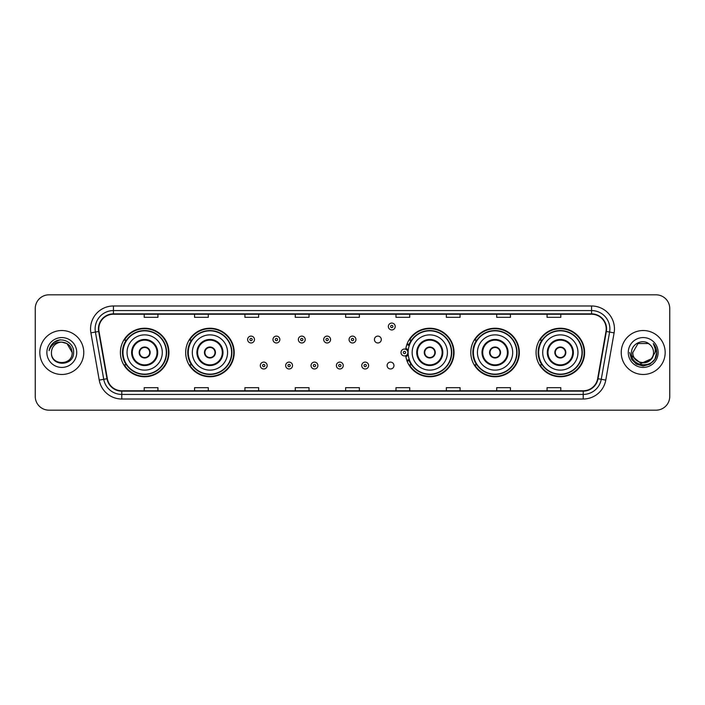 <?xml version="1.0" encoding="UTF-8"?>
<svg xmlns="http://www.w3.org/2000/svg" width="705" height="705" viewBox="0 0 705 705"><rect width="100%" height="100%" fill="white"/><g stroke="black" fill="none" stroke-linecap="round" stroke-linejoin="round"><path stroke-width="1.06" d="M536.073 352.5A24.261 24.261 0 0 0 560.334 376.761A24.261 24.261 0 0 0 584.604 352.5A24.261 24.261 0 0 0 560.334 328.239A24.261 24.261 0 0 0 536.073 352.5M470.79 352.5A24.261 24.261 0 0 0 495.06 376.761A24.261 24.261 0 0 0 519.321 352.5A24.261 24.261 0 0 0 495.06 328.239A24.261 24.261 0 0 0 470.79 352.5M405.727 355.69A24.261 24.261 0 0 0 431.372 376.708A24.261 24.261 0 0 0 454.038 352.5A24.261 24.261 0 0 0 431.372 328.292A24.261 24.261 0 0 0 405.727 349.31M185.679 352.5A24.261 24.261 0 0 0 209.94 376.761A24.261 24.261 0 0 0 234.21 352.5A24.261 24.261 0 0 0 209.94 328.239A24.261 24.261 0 0 0 185.679 352.5M120.396 352.5A24.261 24.261 0 0 0 144.666 376.761A24.261 24.261 0 0 0 168.927 352.5A24.261 24.261 0 0 0 144.666 328.239A24.261 24.261 0 0 0 120.396 352.5M387.107 365.551A3.437 3.437 0 0 0 390.544 368.979A3.437 3.437 0 0 0 393.972 365.551A3.437 3.437 0 0 0 390.544 362.114A3.437 3.437 0 0 0 387.107 365.551M374.425 339.546A3.437 3.437 0 0 0 377.862 342.974A3.437 3.437 0 0 0 381.299 339.546A3.437 3.437 0 0 0 377.862 336.109A3.437 3.437 0 0 0 374.425 339.546M126.221 364.864A22.199 22.199 0 0 1 126.221 340.136M191.496 364.864A22.199 22.199 0 0 1 191.496 340.136M411.332 364.864A22.199 22.199 0 0 1 409.041 360.431M476.615 364.864A22.199 22.199 0 0 1 476.615 340.136M541.889 364.864A22.199 22.199 0 0 1 541.889 340.136M409.041 344.569A22.199 22.199 0 0 1 411.332 340.136M35.25 308.552L35.25 396.448A13.73 13.73 0 0 0 48.98 410.178L656.02 410.178A13.73 13.73 0 0 0 669.75 396.448L669.75 308.552A13.73 13.73 0 0 0 656.02 294.822L48.98 294.822A13.73 13.73 0 0 0 35.25 308.552L35.25 396.448M39.824 352.5A21.978 21.978 0 0 0 61.802 374.478A21.978 21.978 0 0 0 83.772 352.5A21.978 21.978 0 0 0 61.802 330.522A21.978 21.978 0 0 0 39.824 352.5A21.978 21.978 0 0 0 61.802 374.478A21.978 21.978 0 0 0 83.772 352.5A21.978 21.978 0 0 0 61.802 330.522A21.978 21.978 0 0 0 39.824 352.5M621.228 352.5A21.978 21.978 0 0 0 643.198 374.478A21.978 21.978 0 0 0 665.176 352.5A21.978 21.978 0 0 0 643.198 330.522A21.978 21.978 0 0 0 621.228 352.5A21.978 21.978 0 0 0 643.198 374.478A21.978 21.978 0 0 0 665.176 352.5A21.978 21.978 0 0 0 643.198 330.522A21.978 21.978 0 0 0 621.228 352.5M98.788 328.874A14.646 14.646 0 0 1 113.443 314.227L591.557 314.227A14.646 14.646 0 0 1 605.983 331.421L597.655 378.664A14.646 14.646 0 0 1 583.229 390.773L121.771 390.773A14.646 14.646 0 0 1 107.345 378.664L99.017 331.421A14.646 14.646 0 0 1 98.788 328.874M98.427 328.874A15.016 15.016 0 0 0 98.656 331.482L106.984 378.726A15.016 15.016 0 0 0 121.771 391.134L583.229 391.134A15.016 15.016 0 0 0 598.016 378.726L606.344 331.482A15.016 15.016 0 0 0 591.557 313.866L113.443 313.866A15.016 15.016 0 0 0 98.427 328.874M90.901 332.857A22.886 22.886 0 0 1 113.443 305.988L591.557 305.988A22.886 22.886 0 0 1 614.099 332.857L605.771 380.101A22.886 22.886 0 0 1 583.229 399.012L121.771 399.012A22.886 22.886 0 0 1 99.229 380.101L90.901 332.857L95.404 332.055A18.312 18.312 0 0 1 113.443 310.57L591.557 310.57A18.312 18.312 0 0 1 609.596 332.055L601.259 379.299A18.312 18.312 0 0 1 583.229 394.43L121.771 394.43A18.312 18.312 0 0 1 103.741 379.299L95.404 332.055A18.312 18.312 0 0 1 95.131 328.874M656.02 294.822L48.98 294.822M48.98 410.178L656.02 410.178M669.75 396.448L669.75 308.552M598.016 378.726L601.259 379.299L609.596 332.055L614.099 332.857M345.635 314.227L345.635 317.329L359.365 317.329L359.365 314.227M295.272 314.227L295.272 317.329L309.01 317.329L309.01 314.227M244.917 314.227L244.917 317.329L258.656 317.329L258.656 314.227M194.562 314.227L194.562 317.329L208.292 317.329L208.292 314.227M144.208 314.227L144.208 317.329L157.938 317.329L157.938 314.227M395.99 314.227L395.99 317.329L409.728 317.329L409.728 314.227M446.344 314.227L446.344 317.329L460.083 317.329L460.083 314.227M496.708 314.227L496.708 317.329L510.438 317.329L510.438 314.227M547.062 314.227L547.062 317.329L560.792 317.329L560.792 314.227M359.365 390.773L359.365 387.671L345.635 387.671L345.635 390.773M309.01 390.773L309.01 387.671L295.272 387.671L295.272 390.773M258.656 390.773L258.656 387.671L244.917 387.671L244.917 390.773M208.292 390.773L208.292 387.671L194.562 387.671L194.562 390.773M157.938 390.773L157.938 387.671L144.208 387.671L144.208 390.773M409.728 390.773L409.728 387.671L395.99 387.671L395.99 390.773M460.083 390.773L460.083 387.671L446.344 387.671L446.344 390.773M510.438 390.773L510.438 387.671L496.708 387.671L496.708 390.773M560.792 390.773L560.792 387.671L547.062 387.671L547.062 390.773M72.148 352.5C72.782 365.851 50.822 365.851 51.456 352.5C50.487 366.961 74.069 366.626 73.602 352.5C74.404 342.604 61.547 336.188 53.933 342.366C51.245 344.525 49.632 347.292 49.103 350.685C51.236 344.613 55.466 341.775 61.802 342.154L66.975 343.538L72.148 352.5C72.782 365.851 50.822 365.851 51.456 352.5C50.822 365.851 72.782 365.851 72.148 352.5C72.782 365.851 50.822 365.851 51.456 352.5C50.822 365.851 72.782 365.851 72.148 352.5L66.975 343.538L61.802 342.154L66.975 343.538L72.148 352.5C71.54 346.217 68.085 342.762 61.802 342.154A10.346 10.346 0 0 0 51.456 352.5M46.874 352.5A14.928 14.928 0 0 0 61.802 367.428A14.928 14.928 0 0 0 76.73 352.5A14.928 14.928 0 0 0 61.802 337.572A14.928 14.928 0 0 0 46.874 352.5M53.933 342.374L60.172 339.775M127.041 352.5A17.625 17.625 0 0 1 144.666 334.875A17.625 17.625 0 0 1 162.291 352.5A17.625 17.625 0 0 1 144.666 370.125A17.625 17.625 0 0 1 127.041 352.5A17.625 17.625 0 0 0 144.666 370.125A17.625 17.625 0 0 0 162.291 352.5M132.302 352.5A12.364 12.364 0 0 0 144.666 364.864A12.364 12.364 0 0 0 157.021 352.5A12.364 12.364 0 0 0 144.666 340.136A12.364 12.364 0 0 0 132.302 352.5M126.495 340.136A21.978 21.978 0 0 0 126.495 364.864L124.318 364.864A23.803 23.803 0 0 0 168.469 352.5A23.803 23.803 0 0 0 124.318 340.136L126.521 340.136A21.952 21.952 0 0 1 166.609 352.553A21.952 21.952 0 0 1 126.521 364.864M166.318 352.5A21.652 21.652 0 0 0 144.666 330.848A21.652 21.652 0 0 0 123.005 352.5A21.652 21.652 0 0 0 144.666 374.152A21.652 21.652 0 0 0 166.318 352.5M139.167 352.5A5.49 5.49 0 0 0 144.666 357.99A5.49 5.49 0 0 0 150.156 352.5A5.49 5.49 0 0 0 144.666 347.01A5.49 5.49 0 0 0 139.167 352.5M139.343 351.125L139.528 351.125A5.314 5.314 0 0 1 149.795 351.125L149.504 351.125A5.032 5.032 0 0 1 144.666 357.532A5.032 5.032 0 0 1 139.819 351.125A5.032 5.032 0 0 1 149.504 351.125L149.98 351.125M149.98 353.875L149.795 353.875A5.314 5.314 0 0 1 139.528 353.875L139.343 353.875M653.544 352.5C654.178 365.851 632.218 365.851 632.852 352.5L638.025 343.538L648.371 343.538L649.975 344.683C643.63 338.021 631.398 343.511 631.513 352.5C630.349 368.477 656.249 368.891 656.672 353.275L656.69 352.5C656.655 349.107 655.527 346.129 653.306 343.555C654.998 346.331 655.588 349.31 655.086 352.5L651.129 359.145A10.346 10.346 0 0 0 653.544 352.5C654.178 365.851 632.218 365.851 632.852 352.5C632.218 365.851 654.178 365.851 653.544 352.5A10.346 10.346 0 0 0 649.975 344.683M651.129 359.145C645.639 366.574 632.314 361.824 632.852 352.5M651.79 358.598L640.995 363.489L631.839 355.858M628.27 352.5A14.928 14.928 0 0 0 643.198 367.428A14.928 14.928 0 0 0 658.126 352.5A14.928 14.928 0 0 0 643.198 337.572A14.928 14.928 0 0 0 628.27 352.5M653.306 343.555L656.69 352.897L656.055 348.411L656.69 352.897L656.055 348.411L656.69 352.897L653.403 343.67L656.69 352.888L653.403 343.67L656.69 352.5L654.883 359.25L649.948 364.185L643.198 365.992L636.448 364.185L631.513 359.25L629.706 352.5M653.403 343.67L656.69 352.897M192.315 352.5A17.625 17.625 0 0 1 209.94 334.875A17.625 17.625 0 0 1 227.565 352.5A17.625 17.625 0 0 1 209.94 370.125A17.625 17.625 0 0 1 192.315 352.5A17.625 17.625 0 0 0 209.94 370.125A17.625 17.625 0 0 0 227.565 352.5M197.585 352.5A12.364 12.364 0 0 0 209.94 364.864A12.364 12.364 0 0 0 222.304 352.5A12.364 12.364 0 0 0 209.94 340.136A12.364 12.364 0 0 0 197.585 352.5M191.778 340.136A21.978 21.978 0 0 0 191.778 364.864M231.601 352.5A21.652 21.652 0 0 0 209.94 330.848A21.652 21.652 0 0 0 188.288 352.5A21.652 21.652 0 0 0 209.94 374.152A21.652 21.652 0 0 0 231.601 352.5M204.45 352.5A5.49 5.49 0 0 0 209.94 357.99A5.49 5.49 0 0 0 215.439 352.5A5.49 5.49 0 0 0 209.94 347.01A5.49 5.49 0 0 0 204.45 352.5M233.752 352.5A23.803 23.803 0 0 1 189.601 364.864L191.804 364.864A21.952 21.952 0 0 0 231.892 352.553A21.952 21.952 0 0 0 191.804 340.136L189.601 340.136A23.803 23.803 0 0 1 233.752 352.5M204.626 351.125L204.811 351.125A5.314 5.314 0 0 1 215.078 351.125L214.787 351.125A5.032 5.032 0 0 1 209.94 357.532A5.032 5.032 0 0 1 205.102 351.125A5.032 5.032 0 0 1 214.787 351.125L215.263 351.125M215.263 353.875L214.787 353.875A5.032 5.032 0 0 1 205.102 353.875L204.626 353.875M214.787 353.875L215.078 353.875A5.314 5.314 0 0 1 204.811 353.875L205.102 353.875M412.152 352.5A17.625 17.625 0 0 1 429.777 334.875A17.625 17.625 0 0 1 447.402 352.5A17.625 17.625 0 0 1 429.777 370.125A17.625 17.625 0 0 1 412.152 352.5A17.625 17.625 0 0 0 429.777 370.125A17.625 17.625 0 0 0 447.402 352.5M417.413 352.5A12.364 12.364 0 0 0 429.777 364.864A12.364 12.364 0 0 0 442.132 352.5A12.364 12.364 0 0 0 429.777 340.136A12.364 12.364 0 0 0 417.413 352.5M411.605 340.136A21.978 21.978 0 0 0 409.235 344.692M451.429 352.5A21.652 21.652 0 0 0 429.777 330.848A21.652 21.652 0 0 0 408.125 352.5A21.652 21.652 0 0 0 429.777 374.152A21.652 21.652 0 0 0 451.429 352.5M409.235 360.308A21.978 21.978 0 0 0 411.605 364.864M424.278 352.5A5.49 5.49 0 0 0 429.777 357.99A5.49 5.49 0 0 0 435.267 352.5A5.49 5.49 0 0 0 429.777 347.01A5.49 5.49 0 0 0 424.278 352.5M453.579 352.5A23.803 23.803 0 0 1 409.429 364.864L411.641 364.864A21.952 21.952 0 0 0 451.729 352.553A21.952 21.952 0 0 0 411.641 340.136L409.429 340.136A23.803 23.803 0 0 1 453.579 352.5M424.454 351.125L424.648 351.125A5.314 5.314 0 0 1 434.906 351.125L434.624 351.125A5.032 5.032 0 0 1 429.777 357.532A5.032 5.032 0 0 1 424.93 351.125A5.032 5.032 0 0 1 434.624 351.125L435.091 351.125M435.091 353.875L434.624 353.875A5.032 5.032 0 0 1 424.93 353.875L424.454 353.875M434.624 353.875L434.906 353.875A5.314 5.314 0 0 1 424.648 353.875L424.93 353.875M477.435 352.5A17.625 17.625 0 0 1 495.06 334.875A17.625 17.625 0 0 1 512.685 352.5A17.625 17.625 0 0 1 495.06 370.125A17.625 17.625 0 0 1 477.435 352.5A17.625 17.625 0 0 0 495.06 370.125A17.625 17.625 0 0 0 512.685 352.5M482.696 352.5A12.364 12.364 0 0 0 495.06 364.864A12.364 12.364 0 0 0 507.415 352.5A12.364 12.364 0 0 0 495.06 340.136A12.364 12.364 0 0 0 482.696 352.5M476.888 340.136A21.978 21.978 0 0 0 476.888 364.864M516.712 352.5A21.652 21.652 0 0 0 495.06 330.848A21.652 21.652 0 0 0 473.399 352.5A21.652 21.652 0 0 0 495.06 374.152A21.652 21.652 0 0 0 516.712 352.5M489.561 352.5A5.49 5.49 0 0 0 495.06 357.99A5.49 5.49 0 0 0 500.55 352.5A5.49 5.49 0 0 0 495.06 347.01A5.49 5.49 0 0 0 489.561 352.5M518.862 352.5A23.803 23.803 0 0 1 474.712 364.864L476.915 364.864A21.952 21.952 0 0 0 517.003 352.553A21.952 21.952 0 0 0 476.915 340.136L474.712 340.136A23.803 23.803 0 0 1 518.862 352.5M489.737 351.125L489.922 351.125A5.314 5.314 0 0 1 500.189 351.125L499.898 351.125A5.032 5.032 0 0 1 495.06 357.532A5.032 5.032 0 0 1 490.213 351.125A5.032 5.032 0 0 1 499.898 351.125L500.374 351.125M500.374 353.875L499.898 353.875A5.032 5.032 0 0 1 490.213 353.875L489.737 353.875M499.898 353.875L500.189 353.875A5.314 5.314 0 0 1 489.922 353.875L490.213 353.875M542.709 352.5A17.625 17.625 0 0 1 560.334 334.875A17.625 17.625 0 0 1 577.959 352.5A17.625 17.625 0 0 1 560.334 370.125A17.625 17.625 0 0 1 542.709 352.5A17.625 17.625 0 0 0 560.334 370.125A17.625 17.625 0 0 0 577.959 352.5M547.979 352.5A12.364 12.364 0 0 0 560.334 364.864A12.364 12.364 0 0 0 572.698 352.5A12.364 12.364 0 0 0 560.334 340.136A12.364 12.364 0 0 0 547.979 352.5M542.171 340.136A21.978 21.978 0 0 0 542.171 364.864L539.995 364.864A23.803 23.803 0 0 0 584.145 352.5A23.803 23.803 0 0 0 539.995 340.136L542.198 340.136A21.952 21.952 0 0 1 582.286 352.553A21.952 21.952 0 0 1 542.198 364.864M581.995 352.5A21.652 21.652 0 0 0 560.334 330.848A21.652 21.652 0 0 0 538.682 352.5A21.652 21.652 0 0 0 560.334 374.152A21.652 21.652 0 0 0 581.995 352.5M554.844 352.5A5.49 5.49 0 0 0 560.334 357.99A5.49 5.49 0 0 0 565.833 352.5A5.49 5.49 0 0 0 560.334 347.01A5.49 5.49 0 0 0 554.844 352.5M555.02 351.125L555.205 351.125A5.314 5.314 0 0 1 565.472 351.125L565.181 351.125A5.032 5.032 0 0 1 560.334 357.532A5.032 5.032 0 0 1 555.496 351.125A5.032 5.032 0 0 1 565.181 351.125L565.657 351.125M565.657 353.875L565.181 353.875A5.032 5.032 0 0 1 555.496 353.875L555.02 353.875M565.181 353.875L565.472 353.875A5.314 5.314 0 0 1 555.205 353.875L555.496 353.875M254.487 339.546A3.437 3.437 0 0 1 251.05 342.974A3.437 3.437 0 0 1 247.622 339.546A3.437 3.437 0 0 1 251.05 336.109A3.437 3.437 0 0 1 254.487 339.546A3.437 3.437 0 0 0 251.05 336.109A3.437 3.437 0 0 0 247.622 339.546M279.85 339.546A3.437 3.437 0 0 1 276.413 342.974A3.437 3.437 0 0 1 272.985 339.546A3.437 3.437 0 0 1 276.413 336.109A3.437 3.437 0 0 1 279.85 339.546A3.437 3.437 0 0 0 276.413 336.109A3.437 3.437 0 0 0 272.985 339.546M305.212 339.546A3.437 3.437 0 0 1 301.775 342.974A3.437 3.437 0 0 1 298.347 339.546A3.437 3.437 0 0 1 301.775 336.109A3.437 3.437 0 0 1 305.212 339.546A3.437 3.437 0 0 0 301.775 336.109A3.437 3.437 0 0 0 298.347 339.546M330.575 339.546A3.437 3.437 0 0 1 327.138 342.974A3.437 3.437 0 0 1 323.701 339.546A3.437 3.437 0 0 1 327.138 336.109A3.437 3.437 0 0 1 330.575 339.546A3.437 3.437 0 0 0 327.138 336.109A3.437 3.437 0 0 0 323.701 339.546M355.937 339.546A3.437 3.437 0 0 1 352.5 342.974A3.437 3.437 0 0 1 349.063 339.546A3.437 3.437 0 0 1 352.5 336.109A3.437 3.437 0 0 1 355.937 339.546A3.437 3.437 0 0 0 352.5 336.109A3.437 3.437 0 0 0 349.063 339.546M395.214 326.494A3.437 3.437 0 0 1 391.777 329.931A3.437 3.437 0 0 1 388.349 326.494A3.437 3.437 0 0 1 391.777 323.066A3.437 3.437 0 0 1 395.214 326.494A3.437 3.437 0 0 0 391.777 323.066A3.437 3.437 0 0 0 388.349 326.494M260.304 365.551A3.437 3.437 0 0 1 263.732 362.114A3.437 3.437 0 0 1 267.169 365.551A3.437 3.437 0 0 1 263.732 368.979A3.437 3.437 0 0 1 260.304 365.551A3.437 3.437 0 0 0 263.732 368.979A3.437 3.437 0 0 0 267.169 365.551M285.666 365.551A3.437 3.437 0 0 1 289.094 362.114A3.437 3.437 0 0 1 292.531 365.551A3.437 3.437 0 0 1 289.094 368.979A3.437 3.437 0 0 1 285.666 365.551A3.437 3.437 0 0 0 289.094 368.979A3.437 3.437 0 0 0 292.531 365.551M311.028 365.551A3.437 3.437 0 0 1 314.456 362.114A3.437 3.437 0 0 1 317.893 365.551A3.437 3.437 0 0 1 314.456 368.979A3.437 3.437 0 0 1 311.028 365.551A3.437 3.437 0 0 0 314.456 368.979A3.437 3.437 0 0 0 317.893 365.551M336.382 365.551A3.437 3.437 0 0 1 339.819 362.114A3.437 3.437 0 0 1 343.256 365.551A3.437 3.437 0 0 1 339.819 368.979A3.437 3.437 0 0 1 336.382 365.551A3.437 3.437 0 0 0 339.819 368.979A3.437 3.437 0 0 0 343.256 365.551M361.744 365.551A3.437 3.437 0 0 1 365.181 362.114A3.437 3.437 0 0 1 368.618 365.551A3.437 3.437 0 0 1 365.181 368.979A3.437 3.437 0 0 1 361.744 365.551A3.437 3.437 0 0 0 365.181 368.979A3.437 3.437 0 0 0 368.618 365.551M407.146 343.749A9.156 9.156 0 0 1 409.517 344.868M401.022 352.5A3.437 3.437 0 0 1 404.458 349.063A3.437 3.437 0 0 1 407.895 352.5A3.437 3.437 0 0 1 404.458 355.937A3.437 3.437 0 0 1 401.022 352.5A3.437 3.437 0 0 0 404.458 355.937A3.437 3.437 0 0 0 407.895 352.5M409.517 360.132A9.156 9.156 0 0 1 407.146 361.251A9.156 9.156 0 0 0 409.517 360.132M591.557 305.988L591.557 313.866M95.404 332.055L98.656 331.482M121.771 399.012L121.771 391.134M583.229 391.134L583.229 399.012M99.229 380.101L106.984 378.726M606.344 331.482L609.596 332.055M113.443 305.988L113.443 313.866M601.259 379.299L605.771 380.101M157.709 352.5A13.051 13.051 0 0 0 144.666 339.449A13.051 13.051 0 0 0 131.615 352.5A13.051 13.051 0 0 0 144.666 365.551A13.051 13.051 0 0 0 157.709 352.5M222.991 352.5A13.051 13.051 0 0 0 209.94 339.449A13.051 13.051 0 0 0 196.898 352.5A13.051 13.051 0 0 0 209.94 365.551A13.051 13.051 0 0 0 222.991 352.5M442.819 352.5A13.051 13.051 0 0 0 429.777 339.449A13.051 13.051 0 0 0 416.726 352.5A13.051 13.051 0 0 0 429.777 365.551A13.051 13.051 0 0 0 442.819 352.5M508.102 352.5A13.051 13.051 0 0 0 495.06 339.449A13.051 13.051 0 0 0 482.009 352.5A13.051 13.051 0 0 0 495.06 365.551A13.051 13.051 0 0 0 508.102 352.5M573.385 352.5A13.051 13.051 0 0 0 560.334 339.449A13.051 13.051 0 0 0 547.291 352.5A13.051 13.051 0 0 0 560.334 365.551A13.051 13.051 0 0 0 573.385 352.5M249.905 339.546A1.146 1.146 0 0 0 251.05 340.691A1.146 1.146 0 0 0 252.196 339.546A1.146 1.146 0 0 0 251.05 338.4A1.146 1.146 0 0 0 249.905 339.546M275.267 339.546A1.146 1.146 0 0 0 276.413 340.691A1.146 1.146 0 0 0 277.558 339.546A1.146 1.146 0 0 0 276.413 338.4A1.146 1.146 0 0 0 275.267 339.546M300.63 339.546A1.146 1.146 0 0 0 301.775 340.691A1.146 1.146 0 0 0 302.921 339.546A1.146 1.146 0 0 0 301.775 338.4A1.146 1.146 0 0 0 300.63 339.546M325.992 339.546A1.146 1.146 0 0 0 327.138 340.691A1.146 1.146 0 0 0 328.283 339.546A1.146 1.146 0 0 0 327.138 338.4A1.146 1.146 0 0 0 325.992 339.546M351.354 339.546A1.146 1.146 0 0 0 352.5 340.691A1.146 1.146 0 0 0 353.646 339.546A1.146 1.146 0 0 0 352.5 338.4A1.146 1.146 0 0 0 351.354 339.546M390.632 326.494A1.146 1.146 0 0 0 391.777 327.64A1.146 1.146 0 0 0 392.923 326.494A1.146 1.146 0 0 0 391.777 325.349A1.146 1.146 0 0 0 390.632 326.494M264.877 365.551A1.146 1.146 0 0 0 263.732 364.406A1.146 1.146 0 0 0 262.586 365.551A1.146 1.146 0 0 0 263.732 366.688A1.146 1.146 0 0 0 264.877 365.551M290.24 365.551A1.146 1.146 0 0 0 289.094 364.406A1.146 1.146 0 0 0 287.948 365.551A1.146 1.146 0 0 0 289.094 366.688A1.146 1.146 0 0 0 290.24 365.551M315.602 365.551A1.146 1.146 0 0 0 314.456 364.406A1.146 1.146 0 0 0 313.311 365.551A1.146 1.146 0 0 0 314.456 366.688A1.146 1.146 0 0 0 315.602 365.551M340.964 365.551A1.146 1.146 0 0 0 339.819 364.406A1.146 1.146 0 0 0 338.673 365.551A1.146 1.146 0 0 0 339.819 366.688A1.146 1.146 0 0 0 340.964 365.551M366.327 365.551A1.146 1.146 0 0 0 365.181 364.406A1.146 1.146 0 0 0 364.036 365.551A1.146 1.146 0 0 0 365.181 366.688A1.146 1.146 0 0 0 366.327 365.551M408.23 354.668A4.353 4.353 0 0 1 405.86 356.615M409.2 345.758A8.24 8.24 0 0 0 406.829 344.613M405.604 352.5A1.146 1.146 0 0 0 404.458 351.354A1.146 1.146 0 0 0 403.313 352.5A1.146 1.146 0 0 0 404.458 353.646A1.146 1.146 0 0 0 405.604 352.5M406.829 360.387A8.24 8.24 0 0 0 409.2 359.242M405.86 348.385A4.353 4.353 0 0 1 408.23 350.332"/></g></svg>
